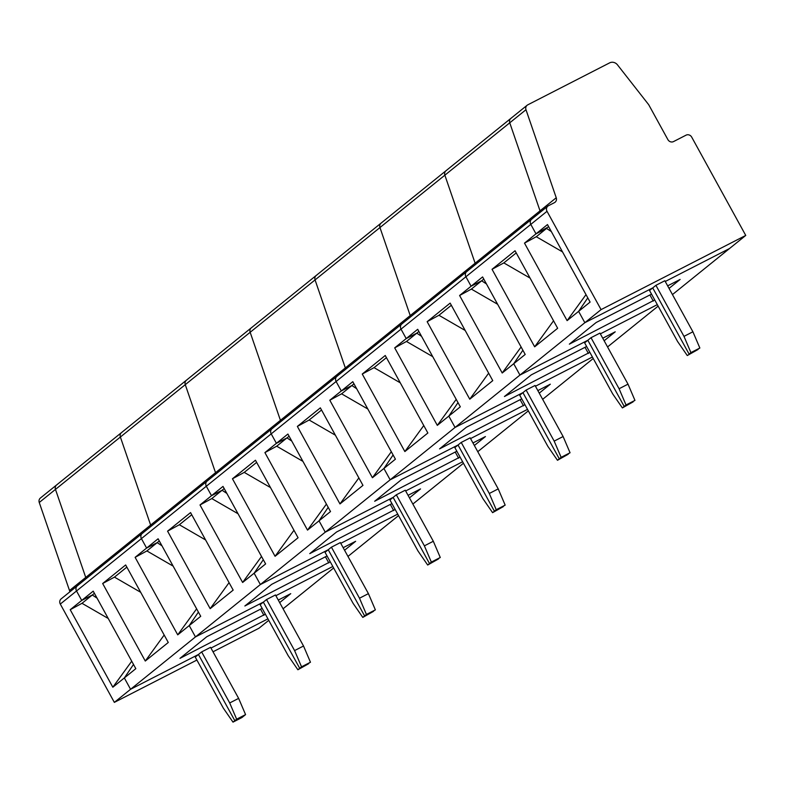 <?xml version="1.0" encoding="UTF-8"?>
<svg xmlns="http://www.w3.org/2000/svg" width="785" height="785" viewBox="0 0 785 785"><rect width="100%" height="100%" fill="white"/><g stroke="black" fill="none" stroke-linecap="round" stroke-linejoin="round"><path stroke-width="1.18" d="M268.755 620.346L259.021 628.196L213.02 651.785M196.898 660.057L114.345 702.379L60.298 604.067L76.518 590.977L81.718 600.427L70.218 609.709L112.834 687.218L124.334 677.946L130.565 689.289L114.345 702.379M78.009 585.365A4.327 4.003 51.1 0 0 77.372 585.777L61.151 598.867A4.327 4.003 51.1 0 0 60.298 604.067M69.512 590.526L39.25 502.498L55.47 489.398A4.327 4.003 -128.9 0 1 56.648 484.924A4.327 4.003 -128.9 0 0 55.47 489.398L85.742 577.436L150.642 525.067A4.327 4.003 -128.9 0 1 150.877 526.46A4.327 4.003 -128.9 0 0 150.642 525.067L215.532 472.698A4.327 4.003 -128.9 0 1 215.777 474.091A4.327 4.003 -128.9 0 0 215.532 472.698L280.431 420.328A4.327 4.003 -128.9 0 1 280.677 421.722A4.327 4.003 -128.9 0 0 280.431 420.328L345.331 367.959A4.327 4.003 -128.9 0 1 345.567 369.352A4.327 4.003 -128.9 0 0 345.331 367.959L410.221 315.59A4.327 4.003 -128.9 0 1 410.467 316.983A4.327 4.003 -128.9 0 0 410.221 315.59L475.121 263.22A4.327 4.003 -128.9 0 1 475.367 264.614A4.327 4.003 -128.9 0 0 475.121 263.22L540.021 210.851A4.327 4.003 -128.9 0 1 540.257 212.244A4.327 4.003 -128.9 0 0 540.021 210.851L509.75 122.813A4.327 4.003 -128.9 0 1 510.927 118.339L527.147 105.249A4.327 4.003 -128.9 0 0 525.979 109.723L556.241 197.761L540.021 210.851L509.75 122.813L444.859 175.183L475.121 263.22L444.859 175.183L379.96 227.552L410.221 315.59L379.96 227.552L315.06 279.921L345.331 367.959L315.06 279.921L250.16 332.29L280.431 420.328L250.16 332.29L185.27 384.66L215.532 472.698L185.27 384.66L120.37 437.029L150.642 525.067L120.37 437.029L55.47 489.398L85.742 577.436L69.512 590.526A4.327 4.003 -128.9 0 1 69.757 591.929M39.25 502.498A4.327 4.003 -128.9 0 1 40.428 498.014L56.648 484.924A4.327 4.003 -128.9 0 1 57.285 484.512M223.313 708.109L195.249 657.065L198.438 654.484L234.823 720.659L232.998 722.131L223.313 708.109M232.998 722.131L241.927 717.549L245.577 714.605L238.63 698.375L229.701 702.958L236.648 719.188L245.577 714.605M108.242 618.482L82.003 603.312L92.287 595.01L81.718 600.427L93.209 591.154L135.825 668.663L124.334 677.946L133.509 664.453L124.334 677.946L130.565 689.289L198.438 654.484L234.823 720.659L243.752 716.077L234.823 720.659L236.648 719.188M142.909 532.995A4.327 4.003 51.1 0 0 142.271 533.408L77.372 585.777A4.327 4.003 51.1 0 0 76.518 590.977L81.718 600.427L92.287 595.01L97.065 598.15L92.287 595.01L94.396 593.303M210.969 648.067L267.93 618.855L210.969 648.067M85.742 577.436A4.327 4.003 -128.9 0 1 85.977 578.83A4.327 4.003 -128.9 0 0 85.742 577.436M112.834 687.218L131.723 661.206M70.218 609.709L82.003 603.312M173.132 566.113L146.903 550.942L157.186 542.641L146.609 548.058L157.186 542.641L161.955 545.781L157.186 542.641L159.296 540.934M301.538 666.818L310.467 662.236L303.53 646.006L294.591 650.588L301.538 666.818L297.888 669.762L308.652 663.708L299.713 668.29L263.338 602.115L195.465 636.92L189.224 625.576L198.409 612.084L189.224 625.576L200.725 616.294L158.109 538.785L146.609 548.058L141.418 538.608L146.609 548.058L135.118 557.34L146.903 550.942M332.83 566.485L275.869 595.697L332.83 566.485M56.648 484.924L121.547 432.555A4.327 4.003 -128.9 0 0 120.37 437.029A4.327 4.003 -128.9 0 1 122.185 432.142M207.809 480.626A4.327 4.003 51.1 0 0 207.171 481.038L142.271 533.408A4.327 4.003 51.1 0 0 141.418 538.608L206.318 486.239L211.508 495.688L222.076 490.272L226.855 493.412L222.076 490.272L224.196 488.564M265.35 614.164L179.971 658.36L206.798 636.713L262.141 608.336M278.273 600.064L290.744 593.666L279.666 602.605M263.917 615.312L260.532 609.16M164.173 635.016L145.284 661.039L168.275 642.483L125.659 564.964L102.668 583.52L145.284 661.039M126.846 567.123L114.453 577.122L140.692 592.302M114.453 577.122L102.668 583.52M135.118 557.34L177.734 634.849L196.623 608.836M177.734 634.849L189.224 625.576L195.465 636.92L130.565 689.289L198.438 654.484L201.637 651.913L210.566 647.331L238.63 698.375M77.372 585.777A4.327 4.003 51.1 0 0 76.518 590.977L141.418 538.608A4.327 4.003 51.1 0 1 142.271 533.408M283.071 608.797L333.645 567.977M201.637 651.913L229.701 702.958M303.53 646.006L275.466 594.961L266.537 599.544L260.149 604.695L288.213 655.74L297.888 669.762M366.438 614.449L375.367 609.866L368.42 593.637L359.491 598.219L366.438 614.449L362.788 617.393L373.542 611.338L364.613 615.921L328.238 549.745L260.365 584.55L254.124 573.207L263.309 559.715L254.124 573.207L265.624 563.924L223.009 486.415L211.508 495.688L206.318 486.239L271.208 433.87L276.408 443.319L286.976 437.902L291.755 441.042L286.976 437.902L289.086 436.195M397.73 514.116L340.759 543.328L397.73 514.116M121.547 432.555L186.438 380.185A4.327 4.003 -128.9 0 0 185.27 384.66A4.327 4.003 -128.9 0 1 187.085 379.773M207.171 481.038A4.327 4.003 51.1 0 0 206.318 486.239A4.327 4.003 51.1 0 1 207.171 481.038L272.061 428.669A4.327 4.003 51.1 0 0 271.208 433.87L336.108 381.5L341.308 390.95L351.876 385.533L356.645 388.673L351.876 385.533L353.986 383.826M330.25 561.795L244.861 605.991L271.688 584.344L327.041 555.966M343.163 547.694L355.644 541.297L344.566 550.236M328.817 562.943L325.432 556.791M229.073 582.647L210.174 608.669L233.174 590.114L190.559 512.595L167.568 531.151L210.174 608.669M191.746 514.754L179.343 524.753L205.582 539.933M179.343 524.753L167.568 531.151M238.032 513.743L211.793 498.573L222.076 490.272L211.508 495.688L200.008 504.971L211.793 498.573M200.008 504.971L242.624 582.48L261.523 556.467M242.624 582.48L254.124 573.207L260.365 584.55L195.465 636.92L263.338 602.115L299.713 668.29L310.467 662.236M347.971 556.428L398.545 515.608M266.537 599.544L294.591 650.588M368.42 593.637L340.356 542.592L331.427 547.174L325.039 552.326L353.103 603.371L362.788 617.393M431.338 562.08L440.267 557.497L433.32 541.267L424.391 545.85L431.338 562.08L427.688 565.023L438.442 558.969L429.513 563.552L393.128 497.376L325.255 532.181L319.024 520.838L328.199 507.345L319.024 520.838L330.514 511.555L287.909 434.046L276.408 443.319L271.208 433.87A4.327 4.003 51.1 0 1 272.699 428.257M462.62 461.747L405.659 490.959L462.62 461.747M186.438 380.185L251.337 327.816A4.327 4.003 -128.9 0 0 250.16 332.29A4.327 4.003 -128.9 0 1 251.975 327.404M395.14 509.426L309.761 553.621L336.588 531.975L391.941 503.597M408.063 495.325L420.534 488.927L409.456 497.867M393.707 510.574L390.322 504.421M293.973 530.277L275.074 556.3L298.074 537.745L255.459 460.226L232.458 478.781L275.074 556.3M256.636 462.385L244.243 472.384L270.482 487.563M244.243 472.384L232.458 478.781M302.932 461.374L276.693 446.204L286.976 437.902L276.408 443.319L264.908 452.602L276.693 446.204M264.908 452.602L307.524 530.111L326.413 504.098M307.524 530.111L319.024 520.838L325.255 532.181L260.365 584.55L328.238 549.745L364.613 615.921L375.367 609.866M412.861 504.058L463.444 463.238M331.427 547.174L359.491 598.219M433.32 541.267L405.256 490.223L396.327 494.805L389.939 499.957L418.003 551.001L427.688 565.023M496.228 509.71L505.167 505.128L498.22 488.898L489.29 493.48L496.228 509.71L492.587 512.654L503.342 506.6L494.403 511.182L458.028 445.007L390.155 479.812L383.914 468.468L393.099 454.976L383.914 468.468L395.414 459.186L352.799 381.677L341.308 390.95L336.108 381.5L401.007 329.131L406.198 338.58L416.766 333.164L421.545 336.304L416.766 333.164L418.886 331.456M527.52 409.377L470.558 438.589L527.52 409.377M251.337 327.816L316.237 275.447A4.327 4.003 -128.9 0 0 315.06 279.921A4.327 4.003 -128.9 0 1 316.875 275.035M337.599 375.887A4.327 4.003 51.1 0 0 336.108 381.5A4.327 4.003 51.1 0 1 336.961 376.3L272.061 428.669M460.039 457.056L374.661 501.252L401.488 479.606L456.831 451.228M472.962 442.956L485.434 436.558L474.356 445.497M458.607 458.204L455.221 452.052M358.863 477.908L339.974 503.931L362.964 485.375L320.349 407.857L297.358 426.412L339.974 503.931M321.536 410.015L309.143 420.014L335.381 435.194M309.143 420.014L297.358 426.412M367.831 409.005L341.593 393.834L351.876 385.533L341.308 390.95L329.808 400.232L341.593 393.834M329.808 400.232L372.424 477.741L391.313 451.728M372.424 477.741L383.914 468.468L390.155 479.812L325.255 532.181L393.128 497.376L429.513 563.552L440.267 557.497M477.761 451.689L528.334 410.869M396.327 494.805L424.391 545.85M498.22 488.898L470.156 437.853L461.227 442.436L454.839 447.587L482.903 498.632L492.587 512.654M561.128 457.341L570.057 452.759L563.11 436.529L554.181 441.111L561.128 457.341L557.478 460.285L568.232 454.23L559.303 458.813L522.928 392.637L455.055 427.442L448.814 416.099L457.998 402.607L448.814 416.099L460.314 406.816L417.698 329.308L406.198 338.58L401.007 329.131L465.897 276.762L471.098 286.211L481.666 280.795L486.445 283.935L481.666 280.795L483.776 279.087M592.42 357.008L535.458 386.22L592.42 357.008M316.237 275.447L381.137 223.077A4.327 4.003 -128.9 0 0 379.96 227.552A4.327 4.003 -128.9 0 1 381.775 222.665M402.499 323.518A4.327 4.003 51.1 0 0 401.007 329.131A4.327 4.003 51.1 0 1 401.861 323.93L336.961 376.3M524.939 404.687L439.551 448.883L466.378 427.236L521.731 398.858M537.853 390.587L550.334 384.189L539.256 393.128M523.507 405.835L520.121 399.683M423.763 425.539L404.864 451.561L427.864 433.006L385.249 355.487L362.258 374.043L404.864 451.561M386.436 357.646L374.043 367.645L400.272 382.825M374.043 367.645L362.258 374.043M432.721 356.635L406.483 341.465L416.766 333.164L406.198 338.58L394.698 347.863L406.483 341.465M394.698 347.863L437.314 425.372L456.213 399.359M437.314 425.372L448.814 416.099L455.055 427.442L390.155 479.812L458.028 445.007L494.403 511.182L505.167 505.128M542.661 399.32L593.234 358.5M461.227 442.436L489.29 493.48M563.11 436.529L535.046 385.484L526.117 390.066L519.729 395.218L547.793 446.263L557.478 460.285M626.028 404.972L634.957 400.389L628.01 384.159L619.08 388.742L626.028 404.972L622.377 407.915L633.132 401.861L624.203 406.444L587.828 340.268L519.945 375.073L513.714 363.73L522.889 350.238L513.714 363.73L525.204 354.447L482.598 276.938L471.098 286.211L465.897 276.762L547.017 211.302L601.065 309.614L745.75 235.431L691.703 137.12A4.327 4.003 -128.9 0 0 686.051 135.167L673.55 141.575A4.327 4.003 -128.9 0 1 667.898 139.632L648.695 104.69L617.481 64.851A6.486 6.005 51.1 0 0 609.631 62.869L527.785 104.827A4.327 4.003 -128.9 0 0 527.147 105.249M657.31 304.639L600.348 333.851L657.31 304.639M381.137 223.077L446.027 170.708A4.327 4.003 -128.9 0 0 444.859 175.183A4.327 4.003 -128.9 0 1 446.665 170.296M467.389 271.149A4.327 4.003 51.1 0 0 465.897 276.762A4.327 4.003 51.1 0 1 466.751 271.561L401.861 323.93M589.829 352.318L504.451 396.513L531.278 374.867L586.63 346.489M602.752 338.217L615.234 331.82L604.146 340.759M588.407 353.466L585.011 347.313M488.662 373.169L469.764 399.192L492.764 380.637L450.148 303.118L427.148 321.673L469.764 399.192M451.326 305.277L438.933 315.276L465.171 330.456M438.933 315.276L427.148 321.673M497.621 304.266L471.383 289.096L481.666 280.795L471.098 286.211L459.598 295.494L471.383 289.096M459.598 295.494L502.214 373.003L521.103 346.99M502.214 373.003L513.714 363.73L519.945 375.073L455.055 427.442L522.928 392.637L559.303 458.813L570.057 452.759M607.551 346.95L658.134 306.13M526.117 390.066L554.181 441.111M628.01 384.159L599.946 333.115L591.017 337.697L584.629 342.849L612.692 393.893L622.377 407.915M699.857 348.02L692.91 331.79L683.98 336.373L690.918 352.602L699.857 348.02L687.277 355.546L698.032 349.492L689.093 354.074L652.718 287.899L584.845 322.704L578.604 311.36L590.104 302.078L547.488 224.569L535.998 233.842L548.676 226.718M532.289 218.779A4.327 4.003 51.1 0 0 530.797 224.392L535.998 233.842L546.566 228.425L551.345 231.565L546.566 228.425L536.283 236.727L562.521 251.897M601.065 309.614L584.845 322.704L578.604 311.36L587.788 297.868L578.604 311.36L567.113 320.633L586.003 294.62M672.451 294.581L729.53 248.521L665.248 281.481L729.53 248.521L745.75 235.431M525.979 109.723L509.75 122.813A4.327 4.003 -128.9 0 1 511.565 117.927M654.729 299.948L569.351 344.144L596.178 322.498L651.521 294.12M667.652 285.848L680.124 279.45L669.046 288.389M653.297 301.097L649.911 294.944M553.553 320.8L534.663 346.823L557.654 328.267L515.038 250.749L492.048 269.304L534.663 346.823M516.226 252.907L503.833 262.906L530.071 278.086M503.833 262.906L492.048 269.304M556.241 197.761A4.327 4.003 -128.9 0 1 554.426 202.658L548.519 205.69A4.327 4.003 51.1 0 0 547.881 206.102L531.651 219.192A4.327 4.003 51.1 0 0 530.797 224.392L535.998 233.842L524.498 243.124L536.283 236.727M524.498 243.124L567.113 320.633M690.918 352.602L689.093 354.074L652.718 287.899L584.845 322.704L519.945 375.073L587.828 340.268L624.203 406.444L634.957 400.389M591.017 337.697L619.08 388.742M683.98 336.373L655.917 285.328L649.529 290.479L677.592 341.524L687.277 355.546M547.881 206.102A4.327 4.003 51.1 0 0 547.017 211.302M692.91 331.79L664.846 280.745L655.917 285.328M531.651 219.192L466.751 271.561M446.027 170.708L510.927 118.339"/></g></svg>
